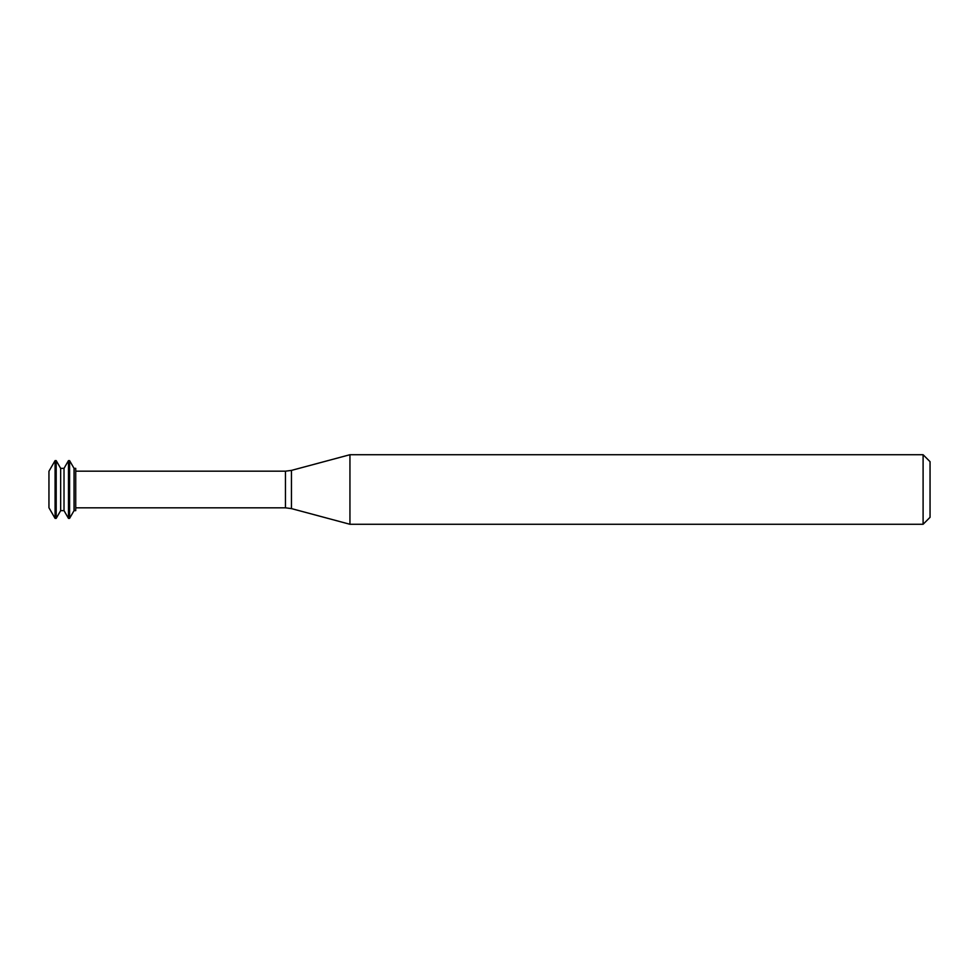 <?xml version="1.0" encoding="UTF-8"?>
<svg xmlns="http://www.w3.org/2000/svg" width="979" height="979" viewBox="0 0 979 979"><rect width="100%" height="100%" fill="white"/><g stroke="black" fill="none" stroke-linecap="round" stroke-linejoin="round"><path stroke-width="1.47" d="M55.081 460.632L48.95 471.254L48.95 507.746L55.081 518.368L56.195 518.368L56.195 460.632L55.081 460.632L55.081 518.368M56.195 460.632L60.661 468.366L60.661 510.634L56.195 518.368M60.661 468.366L64.014 468.366L64.014 510.634L68.469 518.368L69.582 518.368L69.582 460.632L68.469 460.632L68.469 518.368M69.582 460.632L74.049 468.366L74.049 510.634L69.582 518.368M74.049 468.366L75.726 468.366L75.726 510.634L74.049 510.634M349.944 489.5L349.944 524.279L923.099 524.279L923.099 454.721L349.944 454.721L349.944 489.5M923.099 454.721L930.05 461.672L930.05 517.328L923.099 524.279M75.726 471.18L285.452 471.18L285.452 507.82L75.726 507.82M285.452 471.18L291.461 470.397L291.461 508.603L285.452 507.82M60.661 510.634L64.014 510.634M64.014 468.366L68.469 460.632M291.461 508.603L349.944 524.279M291.461 470.397L349.944 454.721"/></g></svg>

